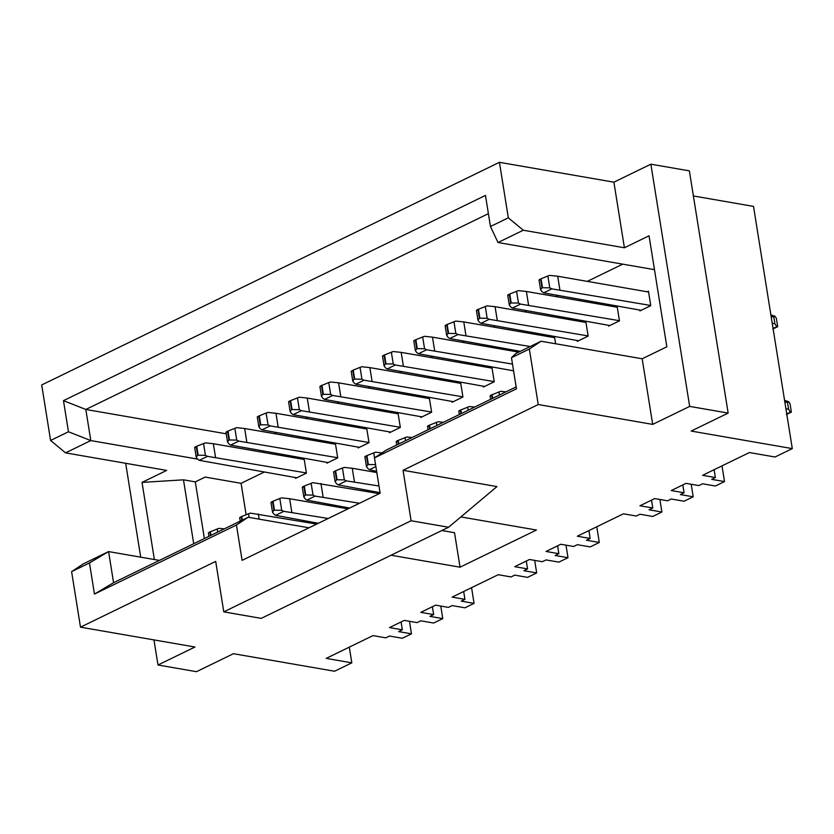 <?xml version="1.0" encoding="UTF-8"?>
<svg xmlns="http://www.w3.org/2000/svg" width="834" height="834" viewBox="0 0 834 834"><rect width="100%" height="100%" fill="white"/><g stroke="black" fill="none" stroke-linecap="round" stroke-linejoin="round"><path stroke-width="1.25" d="M693.388 195.959L753.509 206.394L792.3 448.609L775.047 457.001L749.38 452.549L702.551 475.328L715.384 477.548L714.123 469.698M715.384 477.548L711.683 479.352L724.517 481.572L721.994 465.862M639.782 310.071L639.918 310.915L650.76 305.64L648.445 291.17L647.205 291.775M691.198 484.252L693.21 496.803L684.089 501.234L671.255 499.013L667.565 500.807L654.732 498.586L639.939 505.779L652.772 508L649.071 509.803L661.904 512.024L659.892 499.483M682.817 484.919L684.078 492.779L680.377 494.572L693.21 496.803M724.517 481.572L715.395 486.013L702.562 483.783L698.861 485.586L686.038 483.355L671.245 490.548L684.078 492.779M650.864 164.194L613.897 182.177L624.405 247.771L649.05 235.782L666.835 346.798L642.18 358.787L652.688 424.391L689.666 406.408L650.864 164.194L689.364 170.866L728.155 413.08L691.188 431.063L792.3 448.609M689.666 406.408L728.155 413.08M642.18 358.787L541.058 341.242L529.34 349.029L538.232 404.532L652.688 424.391M613.897 182.177L499.43 162.317L508.323 217.83L523.283 230.236L624.405 247.771M608.476 325.302L608.611 326.136L619.454 320.861L617.139 306.401L615.899 306.995M541.058 341.242L515.798 353.533L511.471 357.713L529.34 349.029M516.142 386.903L386.194 450.11L374.476 457.887L516.454 388.832L511.471 357.713M523.283 230.236L498.013 242.517L490.455 226.514L485.471 195.406L63.478 400.654L68.461 431.772L50.593 440.456L41.7 384.954L499.43 162.317M508.323 217.83L490.455 226.514M498.013 242.517L654.481 269.663M577.17 340.522L577.305 341.367L588.158 336.092L585.833 321.622L584.592 322.226M441.864 530.518L454.52 532.717L460.045 567.193L536.45 530.028L460.868 516.924M622.727 264.159L587.303 281.381M557.623 295.82L556.007 296.612M526.317 311.051L524.701 311.833M495.01 326.271L493.394 327.064M463.714 341.502L462.088 342.284M432.408 356.723L430.782 357.515M401.102 371.954L399.476 372.735M369.796 387.174L368.18 387.966M338.489 402.405L336.873 403.187M307.193 417.625L305.567 418.418M275.887 432.856L274.261 433.638M263.2 451.309L263.377 452.414M264.107 472.117L241.089 483.313L246.093 514.568M365.469 428.812L366.699 428.207L369.024 442.666L358.172 447.941L358.036 447.107M302.857 459.263L304.097 458.658L306.412 473.118L295.57 478.393L295.434 477.559M334.163 444.032L335.404 443.427L337.718 457.897L326.876 463.172L326.74 462.328M396.776 413.581L398.006 412.976L400.33 427.446L389.478 432.721L389.342 431.876M428.071 398.35L429.312 397.755L431.626 412.215L420.784 417.49L420.649 416.656M459.378 383.129L460.618 382.525L462.933 396.994L452.091 402.269L451.955 401.425M490.684 367.898L491.924 367.304L494.239 381.763L483.397 387.039L483.261 386.205M553.296 337.447L554.527 336.853L555.642 343.775M374.476 457.887L380.137 493.217L242.1 560.354L236.439 525.024L94.461 594.079L89.478 562.96L71.609 571.655L80.491 627.168L215.693 561.407L223.783 611.864L411.11 520.75L403.031 470.293L538.232 404.532M471.564 587.668L474.077 603.378L464.955 607.819L452.122 605.588L448.431 607.392L435.598 605.161L420.805 612.354L433.638 614.585L429.948 616.378L442.771 618.609L433.659 623.04L420.826 620.819L417.125 622.612L404.292 620.392L389.499 627.585L402.332 629.806L398.642 631.609L411.475 633.83L402.353 638.271L389.52 636.04L385.819 637.843L372.986 635.612L326.157 658.391L351.823 662.842L334.57 671.234L233.447 653.7L196.48 671.683L157.98 665L194.958 647.017L80.491 627.168M432.377 606.725L433.638 614.585M534.677 560.385L536.689 572.927L527.568 577.368L514.734 575.137L511.034 576.94L498.211 574.709L452.111 597.134L464.945 599.354L461.244 601.158L474.077 603.378M464.945 599.354L463.683 591.504M526.296 561.053L527.557 568.903L523.856 570.706L536.689 572.927M565.984 545.155L567.996 557.706L558.874 562.137L546.041 559.916L542.34 561.709L529.507 559.489L514.724 566.682L527.557 568.903M557.602 545.822L558.853 553.682L555.163 555.475L567.996 557.706M596.779 526.765L599.302 542.475L590.18 546.916L577.347 544.685L573.646 546.489L560.813 544.258L546.03 551.451L558.853 553.682M661.904 512.024L652.782 516.465L639.949 514.234L636.259 516.038L623.425 513.807L577.326 536.231L590.159 538.451L586.469 540.255L599.302 542.475M590.159 538.451L588.908 530.601M411.11 520.75L448.577 527.255L496.96 486.587L403.031 470.293M448.577 527.255L261.25 618.369L223.783 611.864M391.052 555.225L460.045 567.193M71.609 571.655L83.327 563.878L108.587 551.587L159.419 560.406M154.373 559.531L142.02 482.396L166.664 470.407L65.542 452.862L50.593 440.456M125.673 463.297L140.706 557.164M153.967 639.907L157.98 665M241.089 483.313L205.164 477.079L195.302 481.875L204.382 538.545M349.3 647.132L351.823 662.842M409.463 621.288L411.475 633.83M401.081 621.956L402.332 629.806M440.769 606.057L442.771 618.609M488.39 213.66L85.819 409.463L226.233 433.816M63.478 400.654L85.819 409.463L90.812 440.581L197.554 459.096M142.02 482.396L183.48 479.831L195.302 481.875M68.461 431.772L90.812 440.581L65.542 452.862M89.478 562.96L108.587 551.587L113.57 582.705L248.157 517.247L309.007 527.807M248.157 517.247L236.439 525.024M113.57 582.705L94.461 594.079M193.717 543.726L183.48 479.831M651.51 500.15L652.772 508M540.067 279.797C538.524 280.193 538.701 279.922 540.588 278.973L547.875 275.991L549.773 287.855L551.847 288.856L650.739 305.473M551.847 288.856L543.632 292.849L541.964 291.65L540.599 289.805L541.996 287.72L540.588 278.973M641.158 310.311L543.632 292.849M547.875 275.991L549.689 275.397L557.696 276.242L648.581 292.015M772.962 328.294L777.695 326.667L772.764 329.065M776.715 326.845L774.89 323.738L773.806 317.003L771.148 316.545M772.221 323.269L774.89 323.738M559.854 289.7L557.696 276.242M549.773 287.855L541.996 287.72M773.806 317.003L775.026 316.274L770.804 314.835M775.026 316.274L776.339 318.254L777.695 326.667M477.455 310.248C475.922 310.644 476.099 310.373 477.986 309.424L487.077 305.849L495.083 306.693L585.968 322.466M485.273 306.443L487.171 318.307L489.235 319.307L588.126 335.925M489.235 319.307L481.02 323.3L479.352 322.101L477.986 320.256L479.383 318.171L477.986 309.424M578.546 340.762L481.02 323.3M491.143 395.691C489.61 396.098 489.777 395.816 491.664 394.878L500.765 391.302L505.977 391.844M508.761 295.017C507.228 295.424 507.395 295.153 509.282 294.204L518.383 290.628L526.39 291.473L617.275 307.235M516.569 291.222L518.477 303.076L520.541 304.087L619.433 320.694M520.541 304.087L512.326 308.08L510.658 306.881L509.293 305.025L510.689 302.951L509.282 294.204M609.852 325.531L512.326 308.08M272.009 502.276C270.477 502.673 270.654 502.402 272.541 501.453L279.828 498.471L281.725 510.335L283.789 511.336L328.158 518.487M283.789 511.336L275.574 515.329L273.906 514.13L272.541 512.284L273.938 510.199L272.541 501.453M318.307 523.283L275.574 515.329M279.828 498.471L281.631 497.877L289.638 498.722L347.986 508.844M258.321 416.823C256.789 417.229 256.966 416.958 258.853 416.01L266.14 413.028L268.037 424.881L270.101 425.893L368.993 442.5M270.101 425.893L261.886 429.885L260.218 428.686L258.863 426.831L260.25 424.756L258.853 416.01M359.412 447.347L261.886 429.885M266.14 413.028L267.943 412.434L275.96 413.278L366.835 429.041M209.397 532.728C207.864 533.124 208.041 532.853 209.928 531.904L219.029 528.329L224.242 528.881M240.703 517.497C239.17 517.904 239.348 517.622 241.234 516.684L250.325 513.108L316.68 524.075M195.719 447.274C194.176 447.681 194.353 447.41 196.24 446.461L205.341 442.885L213.348 443.73L304.233 459.492M203.527 443.479L205.425 455.333L207.489 456.344L306.38 472.951M207.489 456.344L199.284 460.337L197.616 459.138L196.251 457.282L197.637 455.208L196.24 446.461M296.81 477.799L199.284 460.337M227.015 432.054C225.482 432.45 225.66 432.179 227.546 431.23L236.648 427.654L244.654 428.509L335.539 444.272M234.834 428.249L236.731 440.112L238.795 441.113L337.687 457.73M238.795 441.113L230.591 445.106L228.923 443.917L227.557 442.062L228.943 439.977L227.546 431.23M328.106 462.568L230.591 445.106M289.627 401.602C288.095 401.998 288.272 401.727 290.159 400.779L299.25 397.203L307.256 398.058L398.141 413.82M297.446 397.797L299.343 409.661L301.408 410.662L400.299 427.279M301.408 410.662L293.193 414.654L291.525 413.466L290.159 411.61L291.556 409.525L290.159 400.779M390.719 432.116L293.193 414.654M303.315 487.046C301.783 487.452 301.95 487.171 303.837 486.232L312.938 482.657L379.293 493.624M311.124 483.251L313.031 495.104L315.096 496.105L359.464 503.267M315.096 496.105L306.881 500.108L305.213 498.909L303.847 497.054L305.244 494.979L303.837 486.232M349.613 508.062L306.881 500.108M334.622 471.825C333.079 472.221 333.256 471.95 335.143 471.002L342.43 468.02L344.338 479.884L346.402 480.884L378.98 485.993M346.402 480.884L338.187 484.877L336.519 483.678L335.153 481.833L336.55 479.748L335.143 471.002M380.043 492.685L338.187 484.877M342.43 468.02L344.244 467.426L352.25 468.27L376.822 472.534M320.934 386.371C319.401 386.778 319.568 386.507 321.455 385.558L328.742 382.577L330.65 394.43L332.714 395.441L431.605 412.048M332.714 395.441L324.499 399.434L322.831 398.235L321.465 396.379L322.862 394.305L321.455 385.558M422.025 416.896L324.499 399.434M328.742 382.577L330.556 381.982L338.562 382.827L429.447 398.589M375.863 466.55L369.493 469.657L367.825 468.458L366.46 466.602L367.846 464.528L366.449 455.781L375.55 452.205L382.014 452.883M376.645 471.439L369.493 469.657M352.24 371.151C350.697 371.547 350.874 371.276 352.761 370.327L360.048 367.346L361.946 379.209L364.02 380.21L462.912 396.828M364.02 380.21L355.805 384.203L354.137 383.004L352.772 381.159L354.169 379.074L352.761 370.327M453.331 401.665L355.805 384.203M360.048 367.346L361.862 366.752L369.869 367.606L460.754 383.369M397.224 441.374C395.691 441.77 395.869 441.499 397.755 440.55L406.856 436.974L412.069 437.527M383.546 355.92C382.003 356.327 382.18 356.055 384.067 355.107L393.168 351.531L401.175 352.375L492.06 368.138M391.354 352.125L393.252 363.978L395.316 364.99L494.208 381.597M395.316 364.99L387.112 368.982L385.444 367.784L384.078 365.928L385.464 363.853L384.067 355.107M484.627 386.434L387.112 368.982M459.836 410.922C458.304 411.318 458.481 411.047 460.368 410.099L469.459 406.523L474.671 407.075M446.148 325.469C444.616 325.875 444.793 325.604 446.68 324.655L455.771 321.08L463.777 321.924L554.662 337.687M453.967 321.674L455.864 333.527L457.929 334.538L530.195 346.527M457.929 334.538L449.714 338.531L448.046 337.332L446.69 335.476L448.077 333.402L446.68 324.655M520.343 351.322L449.714 338.531M414.842 340.699C413.31 341.096 413.487 340.825 415.374 339.876L424.464 336.3L432.481 337.155L518.717 352.115M422.661 336.894L424.558 348.758L426.622 349.759L512.493 364.114M426.622 349.759L418.418 353.752L416.75 352.553L415.384 350.707L416.771 348.622L415.374 339.876M513.567 370.807L418.418 353.752M428.53 426.143C426.998 426.549 427.175 426.268 429.062 425.33L438.152 421.754L443.375 422.306M786.65 413.747L791.372 412.111L786.441 414.508M790.403 412.298L788.578 409.181L787.494 402.447L784.836 401.988M785.909 408.723L788.578 409.181M787.494 402.447L788.714 401.727L784.492 400.289M788.714 401.727L790.027 403.698L791.372 412.111M497.241 320.152L495.083 306.693M487.171 318.307L479.383 318.171M528.548 304.931L526.39 291.473M518.477 303.076L510.689 302.951M291.796 512.18L289.638 498.722M281.725 510.335L273.938 510.199M278.108 426.737L275.96 413.278M268.037 424.881L260.25 424.756M259.176 519.155L258.342 513.952M215.506 457.188L213.348 443.73M205.425 455.333L197.637 455.208M246.801 441.957L244.654 428.509M236.731 440.112L228.943 439.977M309.414 411.506L307.256 398.058M299.343 409.661L291.556 409.525M323.102 496.96L320.944 483.501M313.031 495.104L305.244 494.979M354.408 481.729L352.25 468.27M344.338 479.884L336.55 479.748M340.72 396.286L338.562 382.827M330.65 394.43L322.862 394.305M375.634 464.653L367.846 464.528M365.928 456.594C364.385 457.001 364.562 456.719 366.449 455.781M372.027 381.055L369.869 367.606M361.946 379.209L354.169 379.074M403.333 365.834L401.175 352.375M393.252 363.978L385.464 363.853M465.935 335.383L463.777 321.924M455.864 333.527L448.077 333.402M434.629 350.603L432.481 337.155M424.558 348.758L416.771 348.622M542.465 287.49L541.058 278.744M498.951 391.886L499.462 395.024M217.215 528.923L217.716 532.05M248.522 513.702L249.116 517.414M373.736 452.799L374.549 457.845M405.043 437.569L405.543 440.696M467.655 407.117L468.155 410.245M436.349 422.338L436.849 425.476M479.852 317.942L478.455 309.195M492.248 398.527L491.664 394.878M492.727 398.298L492.143 394.649M511.159 302.721L509.762 293.975M274.407 509.97L273.01 501.224M260.719 424.527L259.322 415.78M210.512 535.553L209.928 531.904M210.981 535.334L210.397 531.675M241.818 520.333L241.234 516.684M242.287 520.103L241.704 516.454M198.117 454.978L196.709 446.232M229.413 439.747L228.016 431.001M292.025 409.296L290.628 400.549M305.713 494.75L304.316 486.003M337.019 479.519L335.612 470.772M323.331 394.075L321.934 385.329M368.326 464.298L366.918 455.552M354.638 378.844L353.23 370.098M398.339 444.199L397.755 440.55M398.808 443.969L398.225 440.321M385.944 363.624L384.537 354.877M460.952 413.747L460.368 410.099M461.421 413.518L460.837 409.869M448.546 333.173L447.149 324.426M417.24 348.393L415.843 339.647M429.646 428.978L429.062 425.33M430.115 428.749L429.531 425.1M540.599 289.805L539.025 279.943M477.986 320.256L476.412 310.394M490.653 399.309L490.1 395.837M509.293 305.025L507.718 295.163M272.541 512.284L270.967 502.422M258.863 426.831L257.279 416.969M208.917 536.335L208.354 532.874M240.213 521.114L239.66 517.643M196.251 457.282L194.666 447.42M227.557 442.062L225.972 432.2M290.159 411.61L288.585 401.748M303.847 497.054L302.273 487.192M335.153 481.833L333.579 471.971M321.465 396.379L319.891 386.517M366.46 466.602L364.875 456.74M352.772 381.159L351.197 371.297M396.744 444.981L396.181 441.52M384.078 365.928L382.493 356.066M459.346 414.529L458.794 411.068M446.69 335.476L445.106 325.614M415.384 350.707L413.8 340.845M428.04 429.76L427.488 426.289"/></g></svg>
